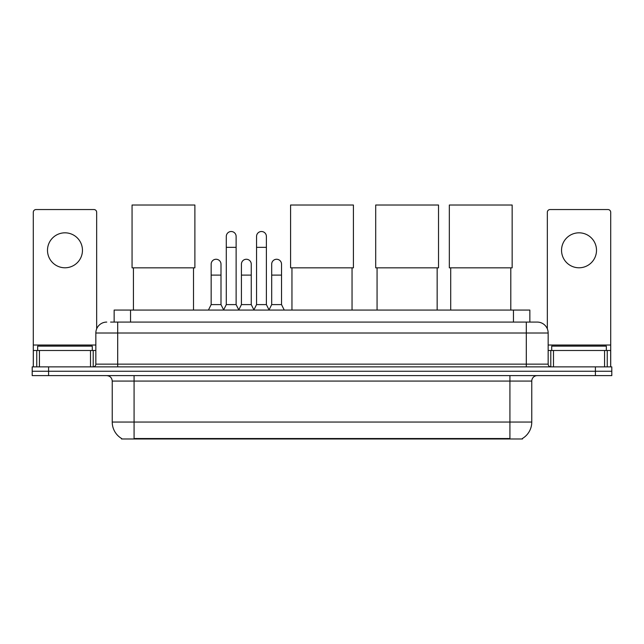<?xml version="1.0" encoding="UTF-8"?>
<svg xmlns="http://www.w3.org/2000/svg" width="644" height="644" viewBox="0 0 644 644"><rect width="100%" height="100%" fill="white"/><g stroke="black" fill="none" stroke-linecap="round" stroke-linejoin="round"><path stroke-width="0.97" d="M110.591 322.081L117.691 322.081L110.591 322.081L114.149 322.081L114.149 310.062L529.851 310.062L529.851 322.081M522.485 438.451L522.485 438.983L121.515 438.983L121.515 438.451M121.676 438.548A19.119 19.119 0 0 1 112.233 422.053L134.081 422.053L134.081 438.548L509.919 438.548L509.919 422.053L531.767 422.053L531.767 381.079A5.466 5.466 0 0 1 537.233 375.621M112.233 422.053L112.233 381.079C111.903 377.762 110.084 375.943 106.767 375.621M522.324 438.548A19.119 19.119 0 0 0 531.767 422.053M48.59 366.879L611.8 366.879L611.8 371.25L32.2 371.25L32.2 375.621L48.59 375.621L48.59 371.25L32.2 371.25L32.2 366.879L48.59 366.879L48.59 371.25L611.8 371.25L611.8 375.621L48.59 375.621M106.767 322.081A10.924 10.924 0 0 0 95.843 333.004L95.843 364.142A2.729 2.729 0 0 1 93.106 366.879M537.233 322.081L526.309 322.081L537.233 322.081A10.924 10.924 0 0 1 548.157 333.004L548.157 364.142C548.318 365.808 549.227 366.718 550.894 366.879M548.157 333.004L117.691 333.004L117.691 322.081L526.309 322.081L526.309 364.142L548.157 364.142M92.293 350.489L92.293 346.118L37.666 346.118L37.666 350.489M64.98 232.822A17.485 17.485 0 0 0 47.495 250.299A17.485 17.485 0 0 0 64.98 267.783A17.485 17.485 0 0 0 82.456 250.299A17.485 17.485 0 0 0 64.98 232.822M90.514 366.879L90.514 350.489L39.437 350.489L39.437 366.879M96.664 328.859L96.664 212.279A2.729 2.729 0 0 0 93.927 209.55L36.024 209.55A2.729 2.729 0 0 0 33.295 212.279L33.295 350.489L39.437 350.489M90.514 350.489L95.843 350.489M33.295 366.879L33.295 350.489M606.334 350.489L606.334 346.118L551.707 346.118L551.707 350.489M133.429 267.84L133.429 310.062M193.514 267.84L193.514 310.062M132.06 205.017L194.882 205.017L194.882 267.84L132.06 267.84L132.06 205.017M291.957 267.84L291.957 310.062M352.043 267.84L352.043 310.062M290.589 205.017L353.411 205.017L353.411 267.84L290.589 267.84L290.589 205.017M377.062 267.84L377.062 310.062M437.155 267.84L437.155 310.062M375.702 205.017L438.524 205.017L438.524 267.84L375.702 267.84L375.702 205.017M450.703 267.84L450.703 310.062M510.797 267.84L510.797 310.062M449.335 205.017L512.157 205.017L512.157 267.84L449.335 267.84L449.335 205.017M223.565 310.062L226.294 304.604L236.123 304.604L238.86 310.062M236.123 304.604L236.123 236.429A4.919 4.919 0 0 0 231.212 231.51A4.919 4.919 0 0 1 231.518 231.518M226.294 304.604L226.294 247.352L236.123 247.352M226.294 247.352L226.294 236.429A4.919 4.919 0 0 1 231.212 231.51M253.825 310.062L256.553 304.604L266.391 304.604L269.12 310.062M266.391 304.604L266.391 236.429A4.919 4.919 0 0 0 261.472 231.51A4.919 4.919 0 0 1 261.778 231.518M256.553 304.604L256.553 247.352L266.391 247.352M256.553 247.352L256.553 236.429A4.919 4.919 0 0 1 261.472 231.51M208.431 310.062L211.16 304.604L220.997 304.604L223.645 309.901M220.997 304.604L220.997 264.177A4.919 4.919 0 0 0 216.384 259.266A4.919 4.919 0 0 1 220.997 264.177M211.16 304.604L211.16 275.101L220.997 275.101M211.16 275.101L211.16 264.177A4.919 4.919 0 0 1 216.384 259.266M238.771 309.901L241.428 304.604L251.257 304.604L253.905 309.901M251.257 304.604L251.257 264.177A4.919 4.919 0 0 0 246.652 259.266A4.919 4.919 0 0 1 251.257 264.177M241.428 304.604L241.428 275.101L251.257 275.101M241.428 275.101L241.428 264.177A4.919 4.919 0 0 1 246.652 259.266M269.039 309.901L271.688 304.604L281.525 304.604L284.254 310.062M281.525 304.604L281.525 264.177A4.919 4.919 0 0 0 276.912 259.266A4.919 4.919 0 0 1 281.525 264.177M271.688 304.604L271.688 275.101L281.525 275.101M271.688 275.101L271.688 264.177A4.919 4.919 0 0 1 276.912 259.266M579.02 232.822A17.485 17.485 0 0 0 561.544 250.299A17.485 17.485 0 0 0 579.02 267.783A17.485 17.485 0 0 0 596.505 250.299A17.485 17.485 0 0 0 579.02 232.822M604.563 366.879L604.563 350.489L553.486 350.489L553.486 366.879M610.705 366.879L610.705 350.489L610.705 366.879M604.563 350.489L610.705 350.489L610.705 212.279A2.729 2.729 0 0 0 607.976 209.55L550.073 209.55A2.729 2.729 0 0 0 547.336 212.279L547.336 328.859M548.157 350.489L553.486 350.489M507.738 438.983L507.738 438.451M136.262 438.983L136.262 438.451M130.539 322.081L130.539 310.062M513.461 322.081L513.461 310.062M509.919 375.621L509.919 381.079L112.233 381.079M531.767 381.079L509.919 381.079L509.919 422.053L134.081 422.053L134.081 375.621M595.41 375.621L595.41 366.879M117.691 366.879L117.691 333.004L95.843 333.004M95.843 364.142L526.309 364.142L526.309 366.879M95.843 345.023L33.295 345.023M93.203 350.489L93.203 366.879M33.335 350.489L33.335 366.879M36.748 366.879L36.748 350.489M610.705 345.023L548.157 345.023M610.665 366.879L610.665 350.489M607.252 350.489L607.252 366.879M550.797 366.879L550.797 350.489"/></g></svg>
